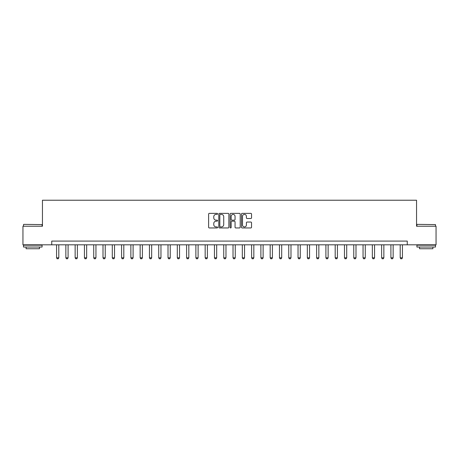 <?xml version="1.0" encoding="UTF-8"?>
<svg xmlns="http://www.w3.org/2000/svg" width="459" height="459" viewBox="0 0 459 459"><rect width="100%" height="100%" fill="white"/><g stroke="black" fill="none" stroke-linecap="round" stroke-linejoin="round"><path stroke-width="0.69" d="M217.612 213.877A0.511 0.511 0 0 0 217.101 213.366L209.356 213.366A0.729 0.729 0 0 0 208.621 214.095L208.621 227.222A0.729 0.729 0 0 0 209.356 227.951L217.101 227.951A0.511 0.511 0 0 0 217.612 227.44A0.511 0.511 0 0 0 217.101 226.93L216.097 226.93A2.335 2.335 0 0 1 213.768 224.594L213.768 223.504A2.335 2.335 0 0 1 216.097 221.169L217.101 221.169A0.511 0.511 0 0 0 217.612 220.659A0.511 0.511 0 0 0 217.101 220.148L216.097 220.148A2.335 2.335 0 0 1 213.768 217.813L213.768 216.723A2.335 2.335 0 0 1 216.097 214.387L217.101 214.387A0.511 0.511 0 0 0 217.612 213.877M250.815 218.507A0.729 0.729 0 0 0 251.543 217.778L251.543 214.095A0.729 0.729 0 0 0 250.815 213.366L242.209 213.366A0.729 0.729 0 0 0 241.48 214.095L241.48 227.222A0.729 0.729 0 0 0 242.209 227.951L250.815 227.951A0.729 0.729 0 0 0 251.543 227.222L251.543 222.776A0.729 0.729 0 0 0 250.815 222.047L247.131 222.047A0.729 0.729 0 0 0 246.403 222.776L246.403 224.979A1.951 1.951 0 0 1 244.452 226.93A1.951 1.951 0 0 1 242.501 224.979L242.501 216.338A1.951 1.951 0 0 1 244.452 214.387A1.951 1.951 0 0 1 246.403 216.338L246.403 217.778A0.729 0.729 0 0 0 247.131 218.507L250.815 218.507M51.741 244.808L22.95 244.808L22.95 226.23L42.452 226.23L42.452 200.227L416.548 200.227L416.548 226.23L436.05 226.23L436.05 244.808L407.259 244.808L407.259 241.09L51.741 241.09L51.741 244.808L407.259 244.808M228.863 214.095A0.729 0.729 0 0 0 228.134 213.366L219.528 213.366A0.729 0.729 0 0 0 218.8 214.095L218.8 227.222A0.729 0.729 0 0 0 219.528 227.951L228.134 227.951A0.729 0.729 0 0 0 228.863 227.222L228.863 214.095M230.866 213.366L239.472 213.366A0.729 0.729 0 0 1 240.2 214.095L240.2 227.222A0.729 0.729 0 0 1 239.472 227.951L235.788 227.951A0.729 0.729 0 0 1 235.06 227.222L235.06 221.898A0.729 0.729 0 0 0 234.331 221.169L231.887 221.169A0.729 0.729 0 0 0 231.158 221.898L231.158 227.44A0.511 0.511 0 0 1 230.647 227.951A0.511 0.511 0 0 1 230.137 227.44L230.137 214.095A0.729 0.729 0 0 1 230.866 213.366M220.331 214.387A0.511 0.511 0 0 0 219.821 214.898L219.821 226.419A0.511 0.511 0 0 0 220.331 226.93L221.387 226.93A2.335 2.335 0 0 0 223.722 224.594L223.722 216.723A2.335 2.335 0 0 0 221.387 214.387L220.331 214.387M235.06 216.373A1.951 1.951 0 0 0 233.109 214.422A1.951 1.951 0 0 0 231.158 216.373L231.158 219.419A0.729 0.729 0 0 0 231.887 220.148L234.331 220.148A0.729 0.729 0 0 0 235.06 219.419L235.06 216.373M56.572 244.808L56.572 257.809L58.798 257.809L58.798 244.808M58.798 257.809L58.241 258.773L57.128 258.773L56.572 257.809M65.855 244.808L65.855 257.809L68.087 257.809L68.087 244.808M68.087 257.809L67.53 258.773L66.417 258.773L65.855 257.809M75.144 244.808L75.144 257.809L77.376 257.809L77.376 244.808M77.376 257.809L76.814 258.773L75.701 258.773L75.144 257.809M84.433 244.808L84.433 257.809L86.659 257.809L86.659 244.808M86.659 257.809L86.103 258.773L84.99 258.773L84.433 257.809M93.722 244.808L93.722 257.809L95.948 257.809L95.948 244.808M95.948 257.809L95.392 258.773L94.279 258.773L93.722 257.809M23.73 224.371L42.085 224.594L23.73 224.371M32.796 247.034L23.507 247.034L23.507 245.175L42.085 245.175L42.085 247.034L32.796 247.034M39.48 247.034L39.48 248.744L26.106 248.744L26.106 247.034M417.139 224.371L435.493 224.594L417.139 224.371M426.204 247.034L416.915 247.034L416.915 245.175L435.493 245.175L435.493 247.034L426.204 247.034M432.894 247.034L432.894 248.744L419.52 248.744L419.52 247.034M103.005 244.808L103.005 257.809L105.237 257.809L105.237 244.808M105.237 257.809L104.681 258.773L103.562 258.773L103.005 257.809M112.294 244.808L112.294 257.809L114.52 257.809L114.52 244.808M114.52 257.809L113.964 258.773L112.851 258.773L112.294 257.809M121.583 244.808L121.583 257.809L123.81 257.809L123.81 244.808M123.81 257.809L123.253 258.773L122.14 258.773L121.583 257.809M130.867 244.808L130.867 257.809L133.099 257.809L133.099 244.808M133.099 257.809L132.542 258.773L131.423 258.773L130.867 257.809M140.156 244.808L140.156 257.809L142.388 257.809L142.388 244.808M142.388 257.809L141.825 258.773L140.712 258.773L140.156 257.809M149.445 244.808L149.445 257.809L151.671 257.809L151.671 244.808M151.671 257.809L151.114 258.773L150.001 258.773L149.445 257.809M158.728 244.808L158.728 257.809L160.96 257.809L160.96 244.808M160.96 257.809L160.403 258.773L159.29 258.773L158.728 257.809M168.017 244.808L168.017 257.809L170.249 257.809L170.249 244.808M170.249 257.809L169.692 258.773L168.573 258.773L168.017 257.809M177.306 244.808L177.306 257.809L179.532 257.809L179.532 244.808M179.532 257.809L178.976 258.773L177.862 258.773L177.306 257.809M186.595 244.808L186.595 257.809L188.821 257.809L188.821 244.808M188.821 257.809L188.265 258.773L187.152 258.773L186.595 257.809M195.878 244.808L195.878 257.809L198.11 257.809L198.11 244.808M198.11 257.809L197.554 258.773L196.435 258.773L195.878 257.809M205.167 244.808L205.167 257.809L207.393 257.809L207.393 244.808M207.393 257.809L206.837 258.773L205.724 258.773L205.167 257.809M214.456 244.808L214.456 257.809L216.682 257.809L216.682 244.808M216.682 257.809L216.126 258.773L215.013 258.773L214.456 257.809M223.74 244.808L223.74 257.809L225.971 257.809L225.971 244.808M225.971 257.809L225.415 258.773L224.302 258.773L223.74 257.809M233.029 244.808L233.029 257.809L235.26 257.809L235.26 244.808M235.26 257.809L234.698 258.773L233.585 258.773L233.029 257.809M242.318 244.808L242.318 257.809L244.544 257.809L244.544 244.808M244.544 257.809L243.987 258.773L242.874 258.773L242.318 257.809M251.607 244.808L251.607 257.809L253.833 257.809L253.833 244.808M253.833 257.809L253.276 258.773L252.163 258.773L251.607 257.809M260.89 244.808L260.89 257.809L263.122 257.809L263.122 244.808M263.122 257.809L262.565 258.773L261.446 258.773L260.89 257.809M270.179 244.808L270.179 257.809L272.405 257.809L272.405 244.808M272.405 257.809L271.848 258.773L270.735 258.773L270.179 257.809M279.468 244.808L279.468 257.809L281.694 257.809L281.694 244.808M281.694 257.809L281.137 258.773L280.024 258.773L279.468 257.809M288.751 244.808L288.751 257.809L290.983 257.809L290.983 244.808M290.983 257.809L290.427 258.773L289.308 258.773L288.751 257.809M298.04 244.808L298.04 257.809L300.272 257.809L300.272 244.808M300.272 257.809L299.71 258.773L298.597 258.773L298.04 257.809M307.329 244.808L307.329 257.809L309.555 257.809L309.555 244.808M309.555 257.809L308.999 258.773L307.886 258.773L307.329 257.809M316.612 244.808L316.612 257.809L318.844 257.809L318.844 244.808M318.844 257.809L318.288 258.773L317.175 258.773L316.612 257.809M325.901 244.808L325.901 257.809L328.133 257.809L328.133 244.808M328.133 257.809L327.577 258.773L326.458 258.773L325.901 257.809M335.19 244.808L335.19 257.809L337.417 257.809L337.417 244.808M337.417 257.809L336.86 258.773L335.747 258.773L335.19 257.809M344.479 244.808L344.479 257.809L346.706 257.809L346.706 244.808M346.706 257.809L346.149 258.773L345.036 258.773L344.479 257.809M353.763 244.808L353.763 257.809L355.995 257.809L355.995 244.808M355.995 257.809L355.438 258.773L354.319 258.773L353.763 257.809M363.052 244.808L363.052 257.809L365.278 257.809L365.278 244.808M365.278 257.809L364.721 258.773L363.608 258.773L363.052 257.809M372.341 244.808L372.341 257.809L374.567 257.809L374.567 244.808M374.567 257.809L374.01 258.773L372.897 258.773L372.341 257.809M381.624 244.808L381.624 257.809L383.856 257.809L383.856 244.808M383.856 257.809L383.299 258.773L382.186 258.773L381.624 257.809M390.913 244.808L390.913 257.809L393.145 257.809L393.145 244.808M393.145 257.809L392.583 258.773L391.47 258.773L390.913 257.809M400.202 244.808L400.202 257.809L402.428 257.809L402.428 244.808M402.428 257.809L401.872 258.773L400.759 258.773L400.202 257.809M23.507 226.23L23.507 224.594M27.741 245.175L27.741 244.808M37.845 245.175L37.845 244.808M42.085 226.23L42.085 224.594M416.915 226.23L416.915 224.594M421.155 245.175L421.155 244.808M431.259 245.175L431.259 244.808M435.493 226.23L435.493 224.594"/></g></svg>
